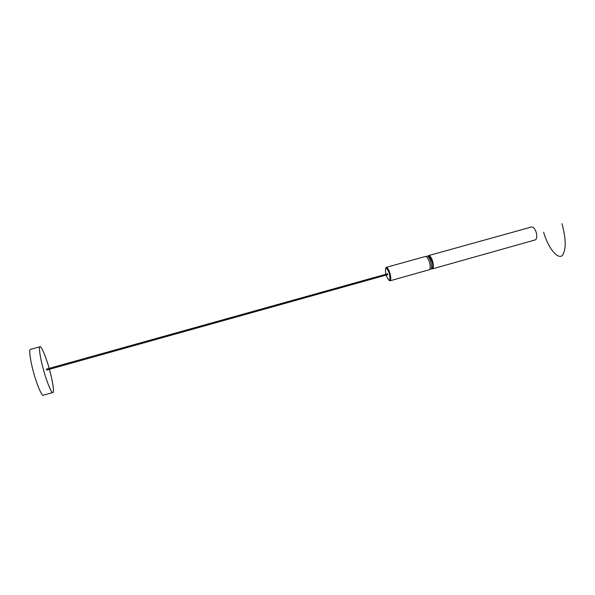<?xml version="1.0" encoding="UTF-8"?>
<svg xmlns="http://www.w3.org/2000/svg" width="595" height="595" viewBox="0 0 595 595"><rect width="100%" height="100%" fill="white"/><g stroke="black" fill="none" stroke-linecap="round" stroke-linejoin="round"><path stroke-width="0.89" d="M49.392 369.302L49.623 370.127C52.643 380.815 54.457 392.916 52.866 392.507L43.271 395.244C42.044 396.805 36.533 383.894 33.409 371.816C30.33 360.882 28.739 348.968 30.449 349.391L40.066 346.751C41.174 345.487 46.001 356.903 49.14 368.387M52.866 392.507C51.772 394.024 46.425 381.105 43.286 369.064C40.215 358.153 38.489 346.297 40.066 346.751M386.036 275.121C389.532 282.536 390.647 281.948 389.375 273.336C386.058 266.017 384.868 266.329 385.805 274.28M386.222 267.363C387.442 267.453 388.661 269.386 389.896 273.164C391.012 277.463 391.041 280.014 389.985 280.81L429.218 269.766C430.453 268.925 430.527 266.374 429.434 262.112C428.184 258.379 426.875 256.497 425.492 256.452L386.222 267.363L385.627 268.1M389.985 280.81L389.093 280.483M431.427 268.568C432.989 268.427 433.212 266.039 432.096 261.391C430.646 257.308 429.285 255.627 428.006 256.333M428.66 255.575C430.059 255.612 431.375 257.494 432.624 261.22C433.718 265.474 433.636 268.025 432.379 268.873L535.173 239.934C536.883 238.974 537.226 236.416 536.199 232.266C534.912 228.659 533.365 226.896 531.551 226.993L428.66 255.575L427.961 256.296M432.379 268.873L431.405 268.62M431.814 261.473C430.78 258.431 429.702 256.914 428.579 256.943M46.603 369.621L46.41 369.153L387.568 273.782L387.799 274.146L387.806 274.622L46.67 370.068M389.896 273.164L389.375 273.336M432.624 261.22L432.096 261.391M543.652 232.251C548.508 249.58 559.211 260.67 562.706 254.846C566.254 248.993 566.009 238.602 561.97 223.675M429.91 269.037C431.821 269.87 432.119 267.438 430.802 261.733C428.988 256.698 427.537 255.024 426.466 256.72"/></g></svg>
